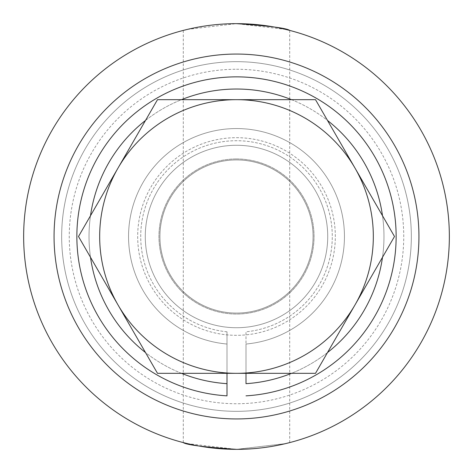 <?xml version="1.0" encoding="UTF-8"?>
<svg xmlns="http://www.w3.org/2000/svg" width="473" height="473" viewBox="0 0 473 473"><rect width="100%" height="100%" fill="white"/><g stroke="black" fill="none" stroke-linecap="round" stroke-linejoin="round"><path stroke-width="0.35" stroke-dasharray="2.37 1.77" d="M236.5 158.963A77.537 77.537 0 0 0 158.963 236.5A77.537 77.537 0 0 0 236.5 314.037A77.537 77.537 0 0 0 314.037 236.5A77.537 77.537 0 0 0 236.5 158.963A77.537 77.537 0 0 0 158.963 236.5A77.537 77.537 0 0 0 236.5 314.037A77.537 77.537 0 0 0 314.037 236.5A77.537 77.537 0 0 0 236.5 158.963M187.367 443.603L236.5 449.35L285.651 443.597M183.288 442.592L183.288 30.408M187.355 29.403L236.5 23.65A212.85 212.85 0 0 1 449.35 236.5A212.85 212.85 0 0 1 236.5 449.35A212.85 212.85 0 0 1 23.65 236.5A212.85 212.85 0 0 1 236.5 23.65A212.85 212.85 0 0 1 449.35 236.5A212.85 212.85 0 0 1 236.5 449.35A212.85 212.85 0 0 1 23.65 236.5A212.85 212.85 0 0 1 236.5 23.65A212.85 212.85 0 0 1 449.35 236.5A212.85 212.85 0 0 1 236.5 449.35A212.85 212.85 0 0 1 23.65 236.5A212.85 212.85 0 0 1 236.5 23.65A212.85 212.85 0 0 1 449.35 236.5A212.85 212.85 0 0 1 236.5 449.35A212.85 212.85 0 0 1 23.65 236.5A212.85 212.85 0 0 1 236.5 23.65A212.85 212.85 0 0 1 449.35 236.5A212.85 212.85 0 0 1 236.5 449.35A212.85 212.85 0 0 1 23.65 236.5A212.85 212.85 0 0 1 236.5 23.65L187.349 29.403M289.713 442.592L289.713 30.408M236.5 69.259A167.241 167.241 0 0 1 403.741 236.5A167.241 167.241 0 0 1 236.5 403.741A167.241 167.241 0 0 1 69.259 236.5A167.241 167.241 0 0 1 236.5 69.259M236.5 61.661A174.839 174.839 0 0 1 411.339 236.5A174.839 174.839 0 0 1 236.5 411.339A174.839 174.839 0 0 1 61.661 236.5A174.839 174.839 0 0 1 236.5 61.661A174.839 174.839 0 0 1 411.339 236.5A174.839 174.839 0 0 1 236.5 411.339A174.839 174.839 0 0 1 61.661 236.5A174.839 174.839 0 0 1 236.5 61.661A174.839 174.839 0 0 1 411.339 236.5A174.839 174.839 0 0 1 236.5 411.339A174.839 174.839 0 0 1 61.661 236.5A174.839 174.839 0 0 1 236.5 61.661A174.839 174.839 0 0 1 411.339 236.5A174.839 174.839 0 0 1 236.5 411.339A174.839 174.839 0 0 1 61.661 236.5A174.839 174.839 0 0 1 236.5 61.661M285.645 443.597L236.5 449.35M285.633 29.397L236.5 23.65M236.5 327.724A91.224 91.224 0 0 0 327.724 236.5A91.224 91.224 0 0 0 236.5 145.276A91.224 91.224 0 0 0 145.276 236.5A91.224 91.224 0 0 0 236.5 327.724A91.224 91.224 0 0 0 327.724 236.5A91.224 91.224 0 0 0 236.5 145.276A91.224 91.224 0 0 0 145.276 236.5A91.224 91.224 0 0 0 236.5 327.724A91.224 91.224 0 0 0 327.724 236.5A91.224 91.224 0 0 0 236.5 145.276A91.224 91.224 0 0 0 145.276 236.5A91.224 91.224 0 0 0 236.5 327.724A91.224 91.224 0 0 0 327.724 236.5A91.224 91.224 0 0 0 236.5 145.276A91.224 91.224 0 0 0 145.276 236.5A91.224 91.224 0 0 0 236.5 327.724A91.224 91.224 0 0 0 327.724 236.5A91.224 91.224 0 0 0 236.5 145.276A91.224 91.224 0 0 0 145.276 236.5A91.224 91.224 0 0 0 236.5 327.724A91.224 91.224 0 0 0 327.724 236.5A91.224 91.224 0 0 0 236.5 145.276A91.224 91.224 0 0 0 145.276 236.5A91.224 91.224 0 0 0 236.5 327.724A91.224 91.224 0 0 0 327.724 236.5A91.224 91.224 0 0 0 236.5 145.276A91.224 91.224 0 0 0 145.276 236.5A91.224 91.224 0 0 0 236.5 327.724A91.224 91.224 0 0 0 327.724 236.5A91.224 91.224 0 0 0 236.5 145.276A91.224 91.224 0 0 0 145.276 236.5A91.224 91.224 0 0 0 236.5 327.724A91.224 91.224 0 0 0 327.724 236.5A91.224 91.224 0 0 0 236.5 145.276A91.224 91.224 0 0 0 145.276 236.5A91.224 91.224 0 0 0 236.5 327.724A91.224 91.224 0 0 0 327.724 236.5A91.224 91.224 0 0 0 236.5 145.276A91.224 91.224 0 0 0 145.276 236.5A91.224 91.224 0 0 0 236.5 327.724A91.224 91.224 0 0 0 327.724 236.5A91.224 91.224 0 0 0 236.5 145.276A91.224 91.224 0 0 0 145.276 236.5A91.224 91.224 0 0 0 236.5 327.724A91.224 91.224 0 0 0 327.724 236.5A91.224 91.224 0 0 0 236.5 145.276A91.224 91.224 0 0 0 145.276 236.5A91.224 91.224 0 0 0 236.5 327.724A91.224 91.224 0 0 0 327.724 236.5A91.224 91.224 0 0 0 236.5 145.276A91.224 91.224 0 0 0 145.276 236.5A91.224 91.224 0 0 0 236.5 327.724A91.224 91.224 0 0 0 327.724 236.5A91.224 91.224 0 0 0 236.5 145.276A91.224 91.224 0 0 0 145.276 236.5A91.224 91.224 0 0 0 236.5 327.724A91.224 91.224 0 0 0 327.724 236.5A91.224 91.224 0 0 0 236.5 145.276A91.224 91.224 0 0 0 145.276 236.5A91.224 91.224 0 0 0 236.5 327.724A91.224 91.224 0 0 0 327.724 236.5A91.224 91.224 0 0 0 236.5 145.276A91.224 91.224 0 0 0 145.276 236.5A91.224 91.224 0 0 0 236.5 327.724A91.224 91.224 0 0 0 327.724 236.5A91.224 91.224 0 0 0 236.5 145.276A91.224 91.224 0 0 0 145.276 236.5A91.224 91.224 0 0 0 236.5 327.724A91.224 91.224 0 0 0 327.724 236.5A91.224 91.224 0 0 0 236.5 145.276A91.224 91.224 0 0 0 145.276 236.5A91.224 91.224 0 0 0 236.5 327.724A91.224 91.224 0 0 0 327.724 236.5A91.224 91.224 0 0 0 236.5 145.276A91.224 91.224 0 0 0 145.276 236.5A91.224 91.224 0 0 0 236.5 327.724A91.224 91.224 0 0 0 327.724 236.5A91.224 91.224 0 0 0 236.5 145.276A91.224 91.224 0 0 0 145.276 236.5A91.224 91.224 0 0 0 236.5 327.724A91.224 91.224 0 0 0 327.724 236.5A91.224 91.224 0 0 0 236.5 145.276A91.224 91.224 0 0 0 145.276 236.5A91.224 91.224 0 0 0 236.5 327.724A91.224 91.224 0 0 0 327.724 236.5A91.224 91.224 0 0 0 236.5 145.276A91.224 91.224 0 0 0 145.276 236.5A91.224 91.224 0 0 0 236.5 327.724A91.224 91.224 0 0 0 327.724 236.5A91.224 91.224 0 0 0 236.5 145.276A91.224 91.224 0 0 0 145.276 236.5A91.224 91.224 0 0 0 236.5 327.724A91.224 91.224 0 0 0 327.724 236.5A91.224 91.224 0 0 0 236.5 145.276A91.224 91.224 0 0 0 145.276 236.5A91.224 91.224 0 0 0 236.5 327.724A91.224 91.224 0 0 0 327.724 236.5A91.224 91.224 0 0 0 236.5 145.276A91.224 91.224 0 0 0 145.276 236.5A91.224 91.224 0 0 0 236.5 327.724A91.224 91.224 0 0 0 327.724 236.5A91.224 91.224 0 0 0 236.5 145.276A91.224 91.224 0 0 0 145.276 236.5A91.224 91.224 0 0 0 236.5 327.724A91.224 91.224 0 0 0 327.724 236.5A91.224 91.224 0 0 0 236.5 145.276A91.224 91.224 0 0 0 145.276 236.5A91.224 91.224 0 0 0 236.5 327.724A91.224 91.224 0 0 0 327.724 236.5A91.224 91.224 0 0 0 236.5 145.276A91.224 91.224 0 0 0 145.276 236.5A91.224 91.224 0 0 0 236.5 327.724A91.224 91.224 0 0 0 327.724 236.5A91.224 91.224 0 0 0 236.5 145.276A91.224 91.224 0 0 0 145.276 236.5A91.224 91.224 0 0 0 236.5 327.724A91.224 91.224 0 0 0 327.724 236.5A91.224 91.224 0 0 0 236.5 145.276A91.224 91.224 0 0 0 145.276 236.5A91.224 91.224 0 0 0 236.5 327.724A91.224 91.224 0 0 0 327.724 236.5A91.224 91.224 0 0 0 236.5 145.276A91.224 91.224 0 0 0 145.276 236.5A91.224 91.224 0 0 0 236.5 327.724A91.224 91.224 0 0 0 327.724 236.5A91.224 91.224 0 0 0 236.5 145.276A91.224 91.224 0 0 0 145.276 236.5A91.224 91.224 0 0 0 236.5 327.724A91.224 91.224 0 0 0 327.724 236.5A91.224 91.224 0 0 0 236.5 145.276A91.224 91.224 0 0 0 145.276 236.5A91.224 91.224 0 0 0 236.5 327.724A91.224 91.224 0 0 0 327.724 236.5A91.224 91.224 0 0 0 236.5 145.276A91.224 91.224 0 0 0 145.276 236.5A91.224 91.224 0 0 0 236.5 327.724A91.224 91.224 0 0 0 327.724 236.5A91.224 91.224 0 0 0 236.5 145.276A91.224 91.224 0 0 0 145.276 236.5A91.224 91.224 0 0 0 236.5 327.724A91.224 91.224 0 0 0 327.724 236.5A91.224 91.224 0 0 0 236.5 145.276A91.224 91.224 0 0 0 145.276 236.5A91.224 91.224 0 0 0 236.5 327.724A91.224 91.224 0 0 0 327.724 236.5A91.224 91.224 0 0 0 236.5 145.276A91.224 91.224 0 0 0 145.276 236.5A91.224 91.224 0 0 0 236.5 327.724A91.224 91.224 0 0 0 327.724 236.5A91.224 91.224 0 0 0 236.5 145.276A91.224 91.224 0 0 0 145.276 236.5A91.224 91.224 0 0 0 236.5 327.724A91.224 91.224 0 0 0 327.724 236.5A91.224 91.224 0 0 0 236.5 145.276A91.224 91.224 0 0 0 145.276 236.5A91.224 91.224 0 0 0 236.5 327.724A91.224 91.224 0 0 0 327.724 236.5A91.224 91.224 0 0 0 236.5 145.276A91.224 91.224 0 0 0 145.276 236.5A91.224 91.224 0 0 0 236.5 327.724A91.224 91.224 0 0 0 327.724 236.5A91.224 91.224 0 0 0 236.5 145.276A91.224 91.224 0 0 0 145.276 236.5A91.224 91.224 0 0 0 236.5 327.724A91.224 91.224 0 0 0 327.724 236.5A91.224 91.224 0 0 0 236.5 145.276A91.224 91.224 0 0 0 145.276 236.5A91.224 91.224 0 0 0 236.5 327.724A91.224 91.224 0 0 0 327.724 236.5A91.224 91.224 0 0 0 236.5 145.276A91.224 91.224 0 0 0 145.276 236.5A91.224 91.224 0 0 0 236.5 327.724A91.224 91.224 0 0 0 327.724 236.5A91.224 91.224 0 0 0 236.5 145.276A91.224 91.224 0 0 0 145.276 236.5A91.224 91.224 0 0 0 236.5 327.724A91.224 91.224 0 0 0 327.724 236.5A91.224 91.224 0 0 0 236.5 145.276A91.224 91.224 0 0 0 145.276 236.5A91.224 91.224 0 0 0 236.5 327.724A91.224 91.224 0 0 0 327.724 236.5A91.224 91.224 0 0 0 236.5 145.276A91.224 91.224 0 0 0 145.276 236.5A91.224 91.224 0 0 0 236.5 327.724A91.224 91.224 0 0 0 327.724 236.5A91.224 91.224 0 0 0 236.5 145.276A91.224 91.224 0 0 0 145.276 236.5A91.224 91.224 0 0 0 236.5 327.724A91.224 91.224 0 0 0 327.724 236.5A91.224 91.224 0 0 0 236.5 145.276A91.224 91.224 0 0 0 145.276 236.5A91.224 91.224 0 0 0 236.5 327.724A91.224 91.224 0 0 0 327.724 236.5A91.224 91.224 0 0 0 236.5 145.276A91.224 91.224 0 0 0 145.276 236.5A91.224 91.224 0 0 0 236.5 327.724A91.224 91.224 0 0 0 327.724 236.5A91.224 91.224 0 0 0 236.5 145.276A91.224 91.224 0 0 0 145.276 236.5A91.224 91.224 0 0 0 236.5 327.724A91.224 91.224 0 0 0 327.724 236.5A91.224 91.224 0 0 0 236.5 145.276A91.224 91.224 0 0 0 145.276 236.5A91.224 91.224 0 0 0 236.5 327.724A91.224 91.224 0 0 0 327.724 236.5A91.224 91.224 0 0 0 236.5 145.276A91.224 91.224 0 0 0 145.276 236.5A91.224 91.224 0 0 0 236.5 327.724M236.5 313.067A76.567 76.567 0 0 0 313.067 236.5A76.567 76.567 0 0 0 236.5 159.933A76.567 76.567 0 0 0 159.933 236.5A76.567 76.567 0 0 0 236.5 313.067M159.933 236.5A76.567 76.567 0 0 0 236.5 313.067A76.567 76.567 0 0 0 313.067 236.5A76.567 76.567 0 0 0 236.5 159.933A76.567 76.567 0 0 0 159.933 236.5A76.567 76.567 0 0 0 236.5 313.067A76.567 76.567 0 0 0 313.067 236.5A76.567 76.567 0 0 0 236.5 159.933A76.567 76.567 0 0 0 159.933 236.5A76.567 76.567 0 0 0 236.5 313.067A76.567 76.567 0 0 0 313.067 236.5A76.567 76.567 0 0 0 236.5 159.933A76.567 76.567 0 0 0 159.933 236.5A76.567 76.567 0 0 0 236.5 313.067A76.567 76.567 0 0 0 313.067 236.5A76.567 76.567 0 0 0 236.5 159.933A76.567 76.567 0 0 0 159.933 236.5A76.567 76.567 0 0 0 236.5 313.067A76.567 76.567 0 0 0 313.067 236.5A76.567 76.567 0 0 0 236.5 159.933A76.567 76.567 0 0 0 159.933 236.5A76.567 76.567 0 0 0 236.5 313.067A76.567 76.567 0 0 0 313.067 236.5A76.567 76.567 0 0 0 236.5 159.933A76.567 76.567 0 0 0 159.933 236.5A76.567 76.567 0 0 0 236.5 313.067A76.567 76.567 0 0 0 313.067 236.5A76.567 76.567 0 0 0 236.5 159.933A76.567 76.567 0 0 0 159.933 236.5A76.567 76.567 0 0 0 236.5 313.067A76.567 76.567 0 0 0 313.067 236.5A76.567 76.567 0 0 0 236.5 159.933A76.567 76.567 0 0 0 159.933 236.5A76.567 76.567 0 0 0 236.5 313.067A76.567 76.567 0 0 0 313.067 236.5A76.567 76.567 0 0 0 236.5 159.933A76.567 76.567 0 0 0 159.933 236.5A76.567 76.567 0 0 0 236.5 313.067A76.567 76.567 0 0 0 313.067 236.5A76.567 76.567 0 0 0 236.5 159.933A76.567 76.567 0 0 0 159.933 236.5A76.567 76.567 0 0 0 236.5 313.067A76.567 76.567 0 0 0 313.067 236.5A76.567 76.567 0 0 0 236.5 159.933A76.567 76.567 0 0 0 159.933 236.5A76.567 76.567 0 0 0 236.5 313.067A76.567 76.567 0 0 0 313.067 236.5A76.567 76.567 0 0 0 236.5 159.933A76.567 76.567 0 0 0 159.933 236.5A76.567 76.567 0 0 0 236.5 313.067A76.567 76.567 0 0 0 313.067 236.5A76.567 76.567 0 0 0 236.5 159.933A76.567 76.567 0 0 0 159.933 236.5A76.567 76.567 0 0 0 236.5 313.067A76.567 76.567 0 0 0 313.067 236.5A76.567 76.567 0 0 0 236.5 159.933A76.567 76.567 0 0 0 159.933 236.5A76.567 76.567 0 0 0 236.5 313.067A76.567 76.567 0 0 0 313.067 236.5A76.567 76.567 0 0 0 236.5 159.933A76.567 76.567 0 0 0 159.933 236.5A76.567 76.567 0 0 0 236.5 313.067A76.567 76.567 0 0 0 313.067 236.5A76.567 76.567 0 0 0 236.5 159.933A76.567 76.567 0 0 0 159.933 236.5A76.567 76.567 0 0 0 236.5 313.067A76.567 76.567 0 0 0 313.067 236.5A76.567 76.567 0 0 0 236.5 159.933A76.567 76.567 0 0 0 159.933 236.5A76.567 76.567 0 0 0 236.5 313.067A76.567 76.567 0 0 0 313.067 236.5A76.567 76.567 0 0 0 236.5 159.933A76.567 76.567 0 0 0 159.933 236.5A76.567 76.567 0 0 0 236.5 313.067A76.567 76.567 0 0 0 313.067 236.5A76.567 76.567 0 0 0 236.5 159.933A76.567 76.567 0 0 0 159.933 236.5A76.567 76.567 0 0 0 236.5 313.067A76.567 76.567 0 0 0 313.067 236.5A76.567 76.567 0 0 0 236.5 159.933A76.567 76.567 0 0 0 159.933 236.5A76.567 76.567 0 0 0 236.5 313.067A76.567 76.567 0 0 0 313.067 236.5A76.567 76.567 0 0 0 236.5 159.933A76.567 76.567 0 0 0 159.933 236.5A76.567 76.567 0 0 0 236.5 313.067A76.567 76.567 0 0 0 313.067 236.5A76.567 76.567 0 0 0 236.5 159.933A76.567 76.567 0 0 0 159.933 236.5A76.567 76.567 0 0 0 236.5 313.067A76.567 76.567 0 0 0 313.067 236.5A76.567 76.567 0 0 0 236.5 159.933A76.567 76.567 0 0 0 159.933 236.5A76.567 76.567 0 0 0 236.5 313.067A76.567 76.567 0 0 0 313.067 236.5A76.567 76.567 0 0 0 236.5 159.933A76.567 76.567 0 0 0 159.933 236.5A76.567 76.567 0 0 0 236.5 313.067A76.567 76.567 0 0 0 313.067 236.5A76.567 76.567 0 0 0 236.5 159.933A76.567 76.567 0 0 0 159.933 236.5M236.5 99.667A136.833 136.833 0 0 1 373.333 236.5A136.833 136.833 0 0 1 236.5 373.333A136.833 136.833 0 0 0 354.998 168.086A136.833 136.833 0 0 0 236.5 99.667L315.503 99.667L394.5 236.5L315.503 373.333L236.5 373.333A136.833 136.833 0 0 1 99.667 236.5A136.833 136.833 0 0 1 236.5 99.667A136.833 136.833 0 0 0 118.002 304.914A136.833 136.833 0 0 0 236.5 373.333L157.497 373.333L78.5 236.5L157.497 99.667L236.5 99.667M236.5 418.942A182.442 182.442 0 0 1 54.058 236.5A182.442 182.442 0 0 1 236.5 54.058A182.442 182.442 0 0 1 418.942 236.5A182.442 182.442 0 0 1 236.5 418.942M236.5 137.678A98.822 98.822 0 0 1 335.322 236.5A98.822 98.822 0 0 1 236.5 335.322A98.822 98.822 0 0 1 137.678 236.5A98.822 98.822 0 0 1 236.5 137.678A98.822 98.822 0 0 1 335.322 236.5A98.822 98.822 0 0 1 236.5 335.322A98.822 98.822 0 0 1 137.678 236.5A98.822 98.822 0 0 1 236.5 137.678M226.999 331.81A95.783 95.783 0 0 1 155.179 185.889A95.783 95.783 0 0 1 317.821 185.889A95.783 95.783 0 0 1 246.001 331.81L246.001 344.025L246.001 331.81A95.783 95.783 0 0 0 317.821 185.889A95.783 95.783 0 0 0 155.179 185.889A95.783 95.783 0 0 0 226.999 331.81L226.999 344.025L226.999 331.81M226.999 383.668L226.999 344.025A107.945 107.945 0 0 1 144.643 179.805A107.945 107.945 0 0 1 328.357 179.805A107.945 107.945 0 0 1 246.001 344.025L246.001 383.668A147.475 147.475 0 0 0 362.602 160.034A147.475 147.475 0 0 0 110.398 160.034A147.475 147.475 0 0 0 226.999 383.668L226.999 395.854A159.638 159.638 0 0 1 99.862 153.95A159.638 159.638 0 0 1 373.138 153.95A159.638 159.638 0 0 1 246.001 395.854M226.999 373.333L226.999 344.025A107.945 107.945 0 0 1 144.643 179.805A107.945 107.945 0 0 1 328.357 179.805A107.945 107.945 0 0 1 246.001 344.025L246.001 373.333M181.496 373.333A147.475 147.475 0 0 1 145.501 352.551M90.497 257.277A147.475 147.475 0 0 1 90.497 215.723M145.501 120.449A147.475 147.475 0 0 1 181.496 99.667M291.504 99.667A147.475 147.475 0 0 1 327.499 120.449M382.503 215.723A147.475 147.475 0 0 1 382.503 257.277M327.499 352.551A147.475 147.475 0 0 1 291.504 373.333"/><path stroke-width="0.71" d="M236.5 449.35A212.85 212.85 0 0 1 23.65 236.5A212.85 212.85 0 0 1 236.5 23.65A212.85 212.85 0 0 1 449.35 236.5A212.85 212.85 0 0 1 236.5 449.35C204.188 447.133 186.451 444.874 183.288 442.592L187.367 443.603M187.349 29.403L183.288 30.408L187.355 29.403M236.5 23.65C268.812 25.867 286.549 28.126 289.713 30.408L285.633 29.397M285.651 443.597L289.713 442.592L285.645 443.597M236.5 99.667A136.833 136.833 0 0 1 354.998 304.914L394.5 236.5L315.503 99.667L157.497 99.667L118.002 168.086A136.833 136.833 0 0 1 236.5 99.667M118.002 304.914A136.833 136.833 0 0 1 118.002 168.086L78.5 236.5L157.497 373.333L236.5 373.333A136.833 136.833 0 0 1 118.002 304.914M236.5 373.333A136.833 136.833 0 0 0 354.998 304.914L315.503 373.333L236.5 373.333M236.5 418.942A182.442 182.442 0 0 1 54.058 236.5A182.442 182.442 0 0 1 236.5 54.058A182.442 182.442 0 0 1 418.942 236.5A182.442 182.442 0 0 1 236.5 418.942M291.504 373.333A147.475 147.475 0 0 1 246.001 383.668L246.001 373.333M226.999 373.333L226.999 395.854A159.638 159.638 0 0 1 99.862 153.95A159.638 159.638 0 0 1 373.138 153.95A159.638 159.638 0 0 1 246.001 395.854A159.638 159.638 0 0 0 373.138 153.95A159.638 159.638 0 0 0 99.862 153.95A159.638 159.638 0 0 0 226.999 395.854M226.999 383.668A147.475 147.475 0 0 1 181.496 373.333M145.501 352.551A147.475 147.475 0 0 1 90.497 257.277M90.497 215.723A147.475 147.475 0 0 1 145.501 120.449M181.496 99.667A147.475 147.475 0 0 1 291.504 99.667M327.499 120.449A147.475 147.475 0 0 1 382.503 215.723M382.503 257.277A147.475 147.475 0 0 1 327.499 352.551"/></g></svg>
